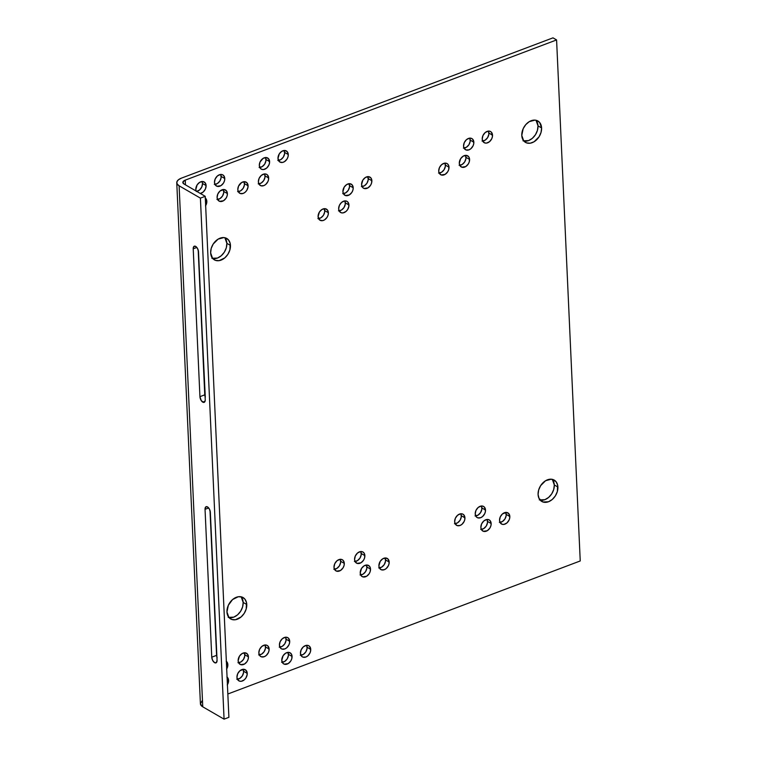 <?xml version="1.0" encoding="UTF-8"?>
<svg xmlns="http://www.w3.org/2000/svg" width="757" height="757" viewBox="0 0 757 757"><rect width="100%" height="100%" fill="white"/><g stroke="black" fill="none" stroke-linecap="round" stroke-linejoin="round"><path stroke-width="1.14" d="M541.596 127.952A12.367 8.952 -59.9 0 1 536.211 140.168A12.367 8.952 -59.9 0 1 525.49 142.392A12.367 8.952 -59.9 0 1 521.781 135.427L523.73 140.906L526.598 142.903L530.25 143.196L534.111 141.729L539.05 136.809L541.028 132.437L541.596 127.952L539.646 122.483L536.779 120.477L535.019 120.108L529.266 121.65L525.774 124.631L523.172 128.699L521.781 135.427A12.367 8.952 -59.9 0 1 527.165 123.211A12.367 8.952 -59.9 0 1 537.886 120.988A12.367 8.952 -59.9 0 1 541.596 127.952L538 125.87L541.596 127.952M523.863 141.057A12.367 8.952 120.1 0 0 538 125.87A12.367 8.952 120.1 0 0 535.918 120.24M557.9 487.035A12.367 8.952 -59.9 0 1 552.515 499.251A12.367 8.952 -59.9 0 1 541.804 501.475A12.367 8.952 -59.9 0 1 538.085 494.51L539.031 498.428L542.911 501.986L548.494 501.759L552.25 499.488L555.354 495.892L557.341 491.52L557.616 484.963L555.95 481.556L551.323 479.19L545.57 480.733L540.64 485.653L538.653 490.025L538.085 494.51A12.367 8.952 -59.9 0 1 543.479 482.294A12.367 8.952 -59.9 0 1 554.19 480.07A12.367 8.952 -59.9 0 1 557.9 487.035L554.304 484.953L557.9 487.035M540.167 500.14A12.367 8.952 120.1 0 0 554.304 484.953A12.367 8.952 120.1 0 0 552.222 479.323M230.459 245.419A12.367 8.952 -59.9 0 1 225.075 257.635A12.367 8.952 -59.9 0 1 214.363 259.859A12.367 8.952 -59.9 0 1 210.645 252.895L212.594 258.374L215.471 260.37L219.114 260.663L224.81 257.872L227.914 254.276L229.901 249.905L230.175 243.347L228.51 239.95L225.643 237.944L223.883 237.575L218.13 239.117L213.2 244.038L211.212 248.41L210.645 252.895A12.367 8.952 -59.9 0 1 216.038 240.679A12.367 8.952 -59.9 0 1 226.75 238.455A12.367 8.952 -59.9 0 1 230.459 245.419L226.863 243.338L230.459 245.419M212.726 258.525A12.367 8.952 120.1 0 0 226.863 243.338A12.367 8.952 120.1 0 0 224.782 237.707M246.763 604.502A12.367 8.952 -59.9 0 1 241.379 616.718A12.367 8.952 -59.9 0 1 230.667 618.942A12.367 8.952 -59.9 0 1 226.958 611.978L228.898 617.447L231.774 619.453L235.418 619.746L241.114 616.955L244.218 613.359L246.205 608.988L246.479 602.43L244.823 599.024L241.947 597.027L238.304 596.734L232.607 599.525L228.349 605.25L226.958 611.978A12.367 8.952 -59.9 0 1 232.342 599.762A12.367 8.952 -59.9 0 1 243.054 597.538A12.367 8.952 -59.9 0 1 246.763 604.502L243.167 602.421L246.763 604.502M229.04 617.608A12.367 8.952 120.1 0 0 243.167 602.421A12.367 8.952 120.1 0 0 241.086 596.79M492.514 135.162A6.425 4.646 -59.9 0 1 489.722 141.512A6.425 4.646 -59.9 0 1 484.158 142.666A6.425 4.646 -59.9 0 1 482.228 139.051L482.72 141.086L484.726 142.931L486.619 143.082L489.58 141.635L491.795 138.663L492.466 136.317L491.501 132.324L490.016 131.283L488.123 131.131L485.161 132.579L482.947 135.55L482.228 139.051A6.425 4.646 -59.9 0 1 485.019 132.702A6.425 4.646 -59.9 0 1 490.583 131.548A6.425 4.646 -59.9 0 1 492.514 135.162L488.918 133.081L492.514 135.162M482.692 141.039A6.425 4.646 120.1 0 0 488.918 133.081A6.425 4.646 120.1 0 0 488.445 131.093M371.867 180.715A6.425 4.646 -59.9 0 1 369.075 187.055A6.425 4.646 -59.9 0 1 363.511 188.209A6.425 4.646 -59.9 0 1 361.581 184.594L362.594 187.443L364.089 188.474L367.987 187.868L370.552 185.314L371.573 183.043L371.725 179.636L370.864 177.876L368.46 176.646L365.47 177.441L362.906 179.996L361.581 184.594A6.425 4.646 -59.9 0 1 364.382 178.255A6.425 4.646 -59.9 0 1 369.946 177.1A6.425 4.646 -59.9 0 1 371.867 180.715L368.271 178.633L371.867 180.715M362.054 186.582A6.425 4.646 120.1 0 0 368.271 178.633A6.425 4.646 120.1 0 0 367.807 176.646M509.83 516.492A6.425 4.646 -59.9 0 1 507.039 522.841A6.425 4.646 -59.9 0 1 501.475 523.995A6.425 4.646 -59.9 0 1 499.544 520.381L500.036 522.415L502.042 524.26L503.935 524.412L506.897 522.964L509.111 519.993L509.783 517.646L508.818 513.653L506.414 512.423L502.478 513.908L500.263 516.88L499.544 520.381A6.425 4.646 -59.9 0 1 502.336 514.031A6.425 4.646 -59.9 0 1 507.9 512.877A6.425 4.646 -59.9 0 1 509.83 516.492L506.234 514.41L509.83 516.492M500.008 522.368A6.425 4.646 120.1 0 0 506.234 514.41A6.425 4.646 120.1 0 0 505.761 512.423M389.183 562.044A6.425 4.646 -59.9 0 1 386.392 568.393A6.425 4.646 -59.9 0 1 380.828 569.548A6.425 4.646 -59.9 0 1 378.897 565.924L379.389 567.968L381.405 569.803L384.301 569.69L386.25 568.516L388.464 565.536L389.136 563.199L388.18 559.205L385.777 557.975L382.787 558.77L380.222 561.325L378.897 565.924A6.425 4.646 -59.9 0 1 381.698 559.584A6.425 4.646 -59.9 0 1 387.262 558.429A6.425 4.646 -59.9 0 1 389.183 562.044L385.587 559.962L389.183 562.044M379.371 567.911A6.425 4.646 120.1 0 0 385.587 559.962A6.425 4.646 120.1 0 0 385.124 557.975M473.844 142.212A6.425 4.646 -59.9 0 1 471.053 148.561A6.425 4.646 -59.9 0 1 465.489 149.716A6.425 4.646 -59.9 0 1 463.558 146.101L464.05 148.135L466.057 149.971L468.962 149.858L470.911 148.684L473.125 145.713L473.797 143.366L472.832 139.373L471.346 138.332L469.454 138.181L466.492 139.629L464.287 142.6L463.558 146.101A6.425 4.646 -59.9 0 1 466.359 139.752A6.425 4.646 -59.9 0 1 471.923 138.597A6.425 4.646 -59.9 0 1 473.844 142.212L470.248 140.13L473.844 142.212M464.032 148.079A6.425 4.646 120.1 0 0 470.248 140.13A6.425 4.646 120.1 0 0 469.785 138.143M353.207 187.764A6.425 4.646 -59.9 0 1 350.406 194.104A6.425 4.646 -59.9 0 1 344.842 195.259A6.425 4.646 -59.9 0 1 342.912 191.644L343.404 193.678L345.419 195.524L349.318 194.918L351.882 192.363L352.913 190.092L353.207 187.764L352.194 184.916L349.791 183.696L346.801 184.49L344.236 187.045L342.912 191.644A6.425 4.646 -59.9 0 1 345.712 185.304A6.425 4.646 -59.9 0 1 351.276 184.15A6.425 4.646 -59.9 0 1 353.207 187.764L349.602 185.683L353.207 187.764M343.385 193.631A6.425 4.646 120.1 0 0 349.602 185.683A6.425 4.646 120.1 0 0 349.138 183.696M491.161 523.541A6.425 4.646 -59.9 0 1 488.369 529.891A6.425 4.646 -59.9 0 1 482.805 531.045A6.425 4.646 -59.9 0 1 480.875 527.43L481.367 529.465L483.373 531.31L487.281 530.704L489.836 528.149L490.867 525.878L491.161 523.541L490.148 520.702L488.662 519.662L486.77 519.51L483.808 520.958L481.603 523.929L480.875 527.43A6.425 4.646 -59.9 0 1 483.676 521.081A6.425 4.646 -59.9 0 1 489.24 519.927A6.425 4.646 -59.9 0 1 491.161 523.541L487.565 521.459L491.161 523.541M481.348 529.417A6.425 4.646 120.1 0 0 487.565 521.459A6.425 4.646 120.1 0 0 487.101 519.472M370.514 569.094A6.425 4.646 -59.9 0 1 367.722 575.434A6.425 4.646 -59.9 0 1 362.158 576.588A6.425 4.646 -59.9 0 1 360.228 572.973L361.24 575.822L362.735 576.853L366.634 576.247L369.198 573.692L370.23 571.421L370.372 568.015L369.511 566.255L367.107 565.025L364.117 565.82L361.553 568.375L360.228 572.973A6.425 4.646 -59.9 0 1 363.029 566.633A6.425 4.646 -59.9 0 1 368.593 565.479A6.425 4.646 -59.9 0 1 370.514 569.094L366.918 567.012L370.514 569.094M360.701 574.96A6.425 4.646 120.1 0 0 366.918 567.012A6.425 4.646 120.1 0 0 366.454 565.025M469.586 159.434A6.425 4.646 -59.9 0 1 466.795 165.774A6.425 4.646 -59.9 0 1 461.231 166.928A6.425 4.646 -59.9 0 1 459.3 163.313L459.792 165.348L461.808 167.193L465.706 166.587L468.271 164.032L469.302 161.761L469.444 158.355L468.583 156.595L466.18 155.365L463.189 156.16L460.625 158.715L459.3 163.313A6.425 4.646 -59.9 0 1 462.101 156.973A6.425 4.646 -59.9 0 1 467.665 155.819A6.425 4.646 -59.9 0 1 469.586 159.434L465.99 157.352L469.586 159.434M459.773 165.3A6.425 4.646 120.1 0 0 465.99 157.352A6.425 4.646 120.1 0 0 465.527 155.365M348.949 204.977A6.425 4.646 -59.9 0 1 346.148 211.326A6.425 4.646 -59.9 0 1 340.584 212.48A6.425 4.646 -59.9 0 1 338.663 208.866L339.155 210.9L341.161 212.745L343.053 212.897L346.015 211.449L347.624 209.585L348.901 206.131L347.936 202.138L346.441 201.097L344.549 200.946L341.596 202.393L339.382 205.365L338.663 208.866A6.425 4.646 -59.9 0 1 341.454 202.516A6.425 4.646 -59.9 0 1 347.018 201.362A6.425 4.646 -59.9 0 1 348.949 204.977L345.353 202.895L348.949 204.977M339.127 210.853A6.425 4.646 120.1 0 0 345.353 202.895A6.425 4.646 120.1 0 0 344.88 200.908M485.511 510.067A6.425 4.646 -59.9 0 1 482.72 516.406A6.425 4.646 -59.9 0 1 477.156 517.561A6.425 4.646 -59.9 0 1 475.226 513.946L476.238 516.794L477.724 517.826L480.629 517.712L482.578 516.529L484.792 513.558L485.464 511.212L484.499 507.228L483.013 506.187L481.121 506.036L478.159 507.483L475.945 510.455L475.226 513.946A6.425 4.646 -59.9 0 1 478.027 507.606A6.425 4.646 -59.9 0 1 483.591 506.452A6.425 4.646 -59.9 0 1 485.511 510.067L481.916 507.985L485.511 510.067M475.689 515.933A6.425 4.646 120.1 0 0 481.916 507.985A6.425 4.646 120.1 0 0 481.452 505.998M364.865 555.61A6.425 4.646 -59.9 0 1 362.073 561.959A6.425 4.646 -59.9 0 1 356.509 563.113A6.425 4.646 -59.9 0 1 354.579 559.499L355.071 561.533L357.086 563.378L360.985 562.773L363.549 560.218L364.581 557.947L364.723 554.54L363.862 552.771L362.366 551.739L360.474 551.579L357.522 553.026L355.307 555.998L354.579 559.499A6.425 4.646 -59.9 0 1 357.38 553.149A6.425 4.646 -59.9 0 1 362.944 551.995A6.425 4.646 -59.9 0 1 364.865 555.61L361.269 553.528L364.865 555.61M355.052 561.486A6.425 4.646 120.1 0 0 361.269 553.528A6.425 4.646 120.1 0 0 360.805 551.541M449.015 167.202A6.425 4.646 -59.9 0 1 446.223 173.542A6.425 4.646 -59.9 0 1 440.659 174.697A6.425 4.646 -59.9 0 1 438.729 171.082L439.221 173.116L441.236 174.962L445.135 174.356L447.69 171.801L448.721 169.53L448.873 166.124L448.002 164.354L446.516 163.323L444.624 163.171L441.662 164.619L439.457 167.59L438.729 171.082A6.425 4.646 -59.9 0 1 441.53 164.742A6.425 4.646 -59.9 0 1 447.094 163.588A6.425 4.646 -59.9 0 1 449.015 167.202L445.419 165.121L449.015 167.202M439.202 173.069A6.425 4.646 120.1 0 0 445.419 165.121A6.425 4.646 120.1 0 0 444.955 163.133M464.94 517.835A6.425 4.646 -59.9 0 1 462.139 524.175A6.425 4.646 -59.9 0 1 456.585 525.33A6.425 4.646 -59.9 0 1 454.654 521.715L455.146 523.749L457.152 525.595L460.057 525.481L462.007 524.298L464.221 521.327L464.893 518.98L463.927 514.987L462.442 513.956L460.549 513.804L457.588 515.252L455.373 518.223L454.654 521.715A6.425 4.646 -59.9 0 1 457.446 515.375A6.425 4.646 -59.9 0 1 463.01 514.221A6.425 4.646 -59.9 0 1 464.94 517.835L461.344 515.754L464.94 517.835M455.118 523.702A6.425 4.646 120.1 0 0 461.344 515.754A6.425 4.646 120.1 0 0 460.871 513.766M328.377 212.745A6.425 4.646 -59.9 0 1 325.576 219.095A6.425 4.646 -59.9 0 1 320.012 220.249A6.425 4.646 -59.9 0 1 318.091 216.634L319.776 220.098L322.482 220.666L324.488 219.909L327.052 217.354L328.084 215.083L328.377 212.745L327.365 209.907L324.961 208.677L321.971 209.471L319.407 212.026L318.091 216.634A6.425 4.646 -59.9 0 1 320.883 210.285A6.425 4.646 -59.9 0 1 326.447 209.131A6.425 4.646 -59.9 0 1 328.377 212.745L324.772 210.664L328.377 212.745M318.555 218.622A6.425 4.646 120.1 0 0 324.772 210.664A6.425 4.646 120.1 0 0 324.308 208.677M344.293 563.378A6.425 4.646 -59.9 0 1 341.502 569.728A6.425 4.646 -59.9 0 1 335.938 570.882A6.425 4.646 -59.9 0 1 334.007 567.267L334.499 569.302L336.515 571.147L340.413 570.541L342.968 567.987L344 565.716L344.293 563.378L343.281 560.54L341.795 559.499L339.902 559.347L336.941 560.795L334.736 563.766L334.007 567.267A6.425 4.646 -59.9 0 1 336.808 560.918A6.425 4.646 -59.9 0 1 342.372 559.764A6.425 4.646 -59.9 0 1 344.293 563.378L340.697 561.297L344.293 563.378M334.48 569.255A6.425 4.646 120.1 0 0 340.697 561.297A6.425 4.646 120.1 0 0 340.234 559.309M288.275 154.551A6.425 4.646 -59.9 0 1 285.474 160.9A6.425 4.646 -59.9 0 1 279.91 162.055A6.425 4.646 -59.9 0 1 277.989 158.44L279.674 161.903L282.38 162.471L284.386 161.714L286.95 159.159L287.982 156.888L288.275 154.551L287.263 151.712L284.859 150.482L281.869 151.277L279.305 153.832L277.989 158.44A6.425 4.646 -59.9 0 1 280.781 152.091A6.425 4.646 -59.9 0 1 286.345 150.936A6.425 4.646 -59.9 0 1 288.275 154.551L284.67 152.469L288.275 154.551M278.453 160.427A6.425 4.646 120.1 0 0 284.67 152.469A6.425 4.646 120.1 0 0 284.206 150.482M269.606 161.601A6.425 4.646 -59.9 0 1 266.805 167.95A6.425 4.646 -59.9 0 1 261.241 169.104A6.425 4.646 -59.9 0 1 259.32 165.49L260.323 168.328L261.818 169.369L263.71 169.521L266.672 168.073L268.877 165.102L269.558 162.755L268.593 158.762L266.19 157.532L263.199 158.327L260.039 161.989L259.32 165.49A6.425 4.646 -59.9 0 1 262.111 159.14A6.425 4.646 -59.9 0 1 267.675 157.986A6.425 4.646 -59.9 0 1 269.606 161.601L266.01 159.519L269.606 161.601M259.783 167.477A6.425 4.646 120.1 0 0 266.01 159.519A6.425 4.646 120.1 0 0 265.537 157.532M224.772 178.529A6.425 4.646 -59.9 0 1 221.981 184.869A6.425 4.646 -59.9 0 1 216.417 186.023A6.425 4.646 -59.9 0 1 214.486 182.409L214.979 184.443L216.985 186.288L220.893 185.683L223.447 183.128L224.479 180.857L224.772 178.529L223.76 175.69L222.274 174.649L220.382 174.498L217.42 175.946L215.215 178.917L214.486 182.409A6.425 4.646 -59.9 0 1 217.287 176.069A6.425 4.646 -59.9 0 1 222.851 174.914A6.425 4.646 -59.9 0 1 224.772 178.529L221.176 176.447L224.772 178.529M214.96 184.396A6.425 4.646 120.1 0 0 221.176 176.447A6.425 4.646 120.1 0 0 220.713 174.46M196.735 191.389A6.425 4.646 120.1 0 0 202.507 183.497L206.103 185.579A6.425 4.646 -59.9 0 1 200.331 193.47M196.12 191.029A6.425 4.646 -59.9 0 1 195.817 189.458L196.309 191.493M310.739 649.383A6.425 4.646 -59.9 0 1 307.948 655.732A6.425 4.646 -59.9 0 1 302.384 656.877A6.425 4.646 -59.9 0 1 300.453 653.263L301.466 656.111L302.951 657.142L305.856 657.029L307.806 655.855L310.02 652.875L310.692 650.537L309.727 646.544L308.241 645.503L306.348 645.352L303.387 646.8L301.182 649.771L300.453 653.263A6.425 4.646 -59.9 0 1 303.254 646.923A6.425 4.646 -59.9 0 1 308.818 645.768A6.425 4.646 -59.9 0 1 310.739 649.383L307.143 647.301L310.739 649.383M300.926 655.25A6.425 4.646 120.1 0 0 307.143 647.301A6.425 4.646 120.1 0 0 306.68 645.314M292.07 656.433A6.425 4.646 -59.9 0 1 289.278 662.772A6.425 4.646 -59.9 0 1 283.714 663.927A6.425 4.646 -59.9 0 1 281.784 660.312L282.796 663.16L284.291 664.192L288.19 663.586L290.754 661.031L291.786 658.76L291.928 655.354L291.067 653.594L288.663 652.364L285.673 653.159L283.109 655.713L281.784 660.312A6.425 4.646 -59.9 0 1 284.585 653.972A6.425 4.646 -59.9 0 1 290.149 652.818A6.425 4.646 -59.9 0 1 292.07 656.433L288.474 654.351L292.07 656.433M282.257 662.299A6.425 4.646 120.1 0 0 288.474 654.351A6.425 4.646 120.1 0 0 288.01 652.364M247.246 673.361A6.425 4.646 -59.9 0 1 244.445 679.701A6.425 4.646 -59.9 0 1 238.881 680.855A6.425 4.646 -59.9 0 1 236.96 677.241L237.452 679.275L239.458 681.12L241.351 681.272L244.312 679.824L245.921 677.96L247.198 674.506L246.233 670.513L243.83 669.283L239.893 670.768L237.679 673.749L236.96 677.241A6.425 4.646 -59.9 0 1 239.751 670.891A6.425 4.646 -59.9 0 1 245.315 669.746A6.425 4.646 -59.9 0 1 247.246 673.361L243.65 671.27L247.246 673.361M237.424 679.228A6.425 4.646 120.1 0 0 243.65 671.27A6.425 4.646 120.1 0 0 243.177 669.283M227.251 685.009L228.576 680.401L227.185 679.597L228.576 680.401A6.425 4.646 -59.9 0 1 227.412 684.744M268.669 177.999A6.425 4.646 -59.9 0 1 265.868 184.339A6.425 4.646 -59.9 0 1 260.313 185.493A6.425 4.646 -59.9 0 1 258.383 181.879L258.875 183.913L260.881 185.758L263.786 185.645L265.735 184.462L267.95 181.491L268.621 179.144L267.656 175.16L266.171 174.119L264.278 173.968L261.316 175.416L259.102 178.387L258.383 181.879A6.425 4.646 -59.9 0 1 261.174 175.539A6.425 4.646 -59.9 0 1 266.738 174.384A6.425 4.646 -59.9 0 1 268.669 177.999L265.073 175.917L268.669 177.999M258.847 183.866A6.425 4.646 120.1 0 0 265.073 175.917A6.425 4.646 120.1 0 0 264.6 173.93M248.097 185.768A6.425 4.646 -59.9 0 1 245.296 192.108A6.425 4.646 -59.9 0 1 239.732 193.262A6.425 4.646 -59.9 0 1 237.812 189.647L238.304 191.682L240.31 193.527L243.215 193.413L245.164 192.231L246.773 190.367L248.05 186.913L247.085 182.92L244.681 181.689L241.691 182.494L238.531 186.156L237.812 189.647A6.425 4.646 -59.9 0 1 240.603 183.298A6.425 4.646 -59.9 0 1 246.167 182.153A6.425 4.646 -59.9 0 1 248.097 185.768L244.502 183.686L248.097 185.768M238.275 191.635A6.425 4.646 120.1 0 0 244.502 183.686A6.425 4.646 120.1 0 0 244.028 181.699M227.393 193.584A6.425 4.646 -59.9 0 1 224.602 199.924A6.425 4.646 -59.9 0 1 219.038 201.078A6.425 4.646 -59.9 0 1 217.108 197.463L217.6 199.498L219.606 201.343L223.514 200.737L226.069 198.183L227.1 195.912L227.393 193.584L226.381 190.736L223.977 189.505L220.041 190.991L217.836 193.972L217.108 197.463A6.425 4.646 -59.9 0 1 219.909 191.114A6.425 4.646 -59.9 0 1 225.472 189.969A6.425 4.646 -59.9 0 1 227.393 193.584L223.798 191.493L227.393 193.584M217.581 199.451A6.425 4.646 120.1 0 0 223.798 191.493A6.425 4.646 120.1 0 0 223.334 189.515M205.497 205.951L206.822 201.343L205.431 200.539L206.822 201.343A6.425 4.646 -59.9 0 1 205.658 205.686M289.704 641.283A6.425 4.646 -59.9 0 1 286.912 647.632A6.425 4.646 -59.9 0 1 281.349 648.777A6.425 4.646 -59.9 0 1 279.418 645.163L280.431 648.011L281.916 649.042L284.821 648.929L286.771 647.755L288.985 644.775L289.657 642.438L288.691 638.444L287.206 637.403L285.313 637.252L282.352 638.7L280.147 641.671L279.418 645.163A6.425 4.646 -59.9 0 1 282.219 638.823A6.425 4.646 -59.9 0 1 287.783 637.668A6.425 4.646 -59.9 0 1 289.704 641.283L286.108 639.201L289.704 641.283M279.891 647.15A6.425 4.646 120.1 0 0 286.108 639.201A6.425 4.646 120.1 0 0 285.644 637.214M269.132 649.052A6.425 4.646 -59.9 0 1 266.341 655.392A6.425 4.646 -59.9 0 1 260.777 656.546A6.425 4.646 -59.9 0 1 258.847 652.931L259.859 655.78L261.345 656.811L264.25 656.697L266.199 655.515L268.413 652.543L269.085 650.197L268.12 646.213L266.634 645.172L264.742 645.021L261.78 646.469L259.566 649.44L258.847 652.931A6.425 4.646 -59.9 0 1 261.648 646.592A6.425 4.646 -59.9 0 1 267.202 645.437A6.425 4.646 -59.9 0 1 269.132 649.052L265.537 646.97L269.132 649.052M259.31 654.919A6.425 4.646 120.1 0 0 265.537 646.97A6.425 4.646 120.1 0 0 265.064 644.983M248.438 656.868A6.425 4.646 -59.9 0 1 245.637 663.208A6.425 4.646 -59.9 0 1 240.073 664.362A6.425 4.646 -59.9 0 1 238.143 660.747L238.635 662.782L240.65 664.627L244.549 664.021L247.113 661.467L248.145 659.196L248.438 656.868L247.425 654.029L245.022 652.799L242.032 653.594L239.467 656.149L238.143 660.747A6.425 4.646 -59.9 0 1 240.944 654.408A6.425 4.646 -59.9 0 1 246.508 653.253A6.425 4.646 -59.9 0 1 248.438 656.868L244.833 654.786L248.438 656.868M238.616 662.735A6.425 4.646 120.1 0 0 244.833 654.786A6.425 4.646 120.1 0 0 244.369 652.799M226.542 669.235L227.857 664.637L226.466 663.823L227.857 664.637A6.425 4.646 -59.9 0 1 226.703 668.97M217.136 657.805L216.587 655.354L211.761 657.18L212.66 660.416L214.591 662.659L216.407 662.583L217.06 660.246A4.438 2.29 69.3 0 1 215.982 662.867A4.438 2.29 69.3 0 1 213.285 661.429A4.438 2.29 69.3 0 1 211.761 657.18L205.043 509.319L208.667 507.956L205.043 509.319A4.438 2.29 69.3 0 1 206.131 506.707A4.438 2.29 69.3 0 1 207.513 506.916A4.438 2.29 69.3 0 1 210.351 512.394L217.06 660.246L210.351 512.394L209.443 509.149L207.513 506.916L205.696 506.982L205.043 509.319L211.761 657.18L216.587 655.354L210.011 510.53L216.587 655.354A4.438 2.29 -110.7 0 0 216.928 657.208M205.298 397.293L198.183 250.028L204.759 394.842L199.933 396.668L193.215 248.807A4.438 2.29 69.3 0 1 194.303 246.195A4.438 2.29 69.3 0 1 196.99 247.634A4.438 2.29 69.3 0 1 198.514 251.882L205.232 399.734A4.438 2.29 69.3 0 1 204.144 402.355A4.438 2.29 69.3 0 1 202.762 402.147L205.052 401.276L202.762 402.147A4.438 2.29 69.3 0 1 199.933 396.668L204.759 394.842A4.438 2.29 -110.7 0 0 205.09 396.706M176.76 182.74A11.894 5.441 177.4 0 1 181.529 178.094L178.425 179.778L176.873 181.841L177.119 183.951L179.106 185.796A11.894 5.441 177.4 0 1 176.76 182.74L200.416 703.764A11.894 5.441 -2.6 0 0 202.762 706.82L179.106 185.796L200.406 198.126L205.232 196.309L184.027 184.027L205.232 196.309L217.051 456.85L205.232 196.309L200.406 198.126L179.106 185.796L202.762 706.82L224.072 719.15L200.406 198.126L224.072 719.15L228.898 717.324L217.06 456.831L228.898 717.324L224.072 719.15L202.762 706.82L200.425 703.934L202.091 700.802M193.215 248.807L196.839 247.444L193.215 248.807L193.868 246.47L195.685 246.403L197.615 248.646L198.514 251.882L205.232 399.734L204.882 401.674L203.756 402.431L201.258 400.633L199.933 396.668L193.215 248.807M185.257 180.128L185.474 184.869L185.257 180.128L556.584 39.932L580.241 560.956L227.838 694.008L580.241 560.956L556.584 39.932L552.989 37.85L181.529 178.094L552.989 37.85L556.584 39.932L185.257 180.128A6.028 2.754 177.4 0 0 182.834 182.484L182.834 182.484A6.028 2.754 177.4 0 0 184.027 184.027L182.901 182.021L185.257 180.128M200.217 193.489L203.169 192.041L205.384 189.07L206.103 185.579L205.1 182.73L202.696 181.51L199.706 182.305L197.142 184.859L195.817 189.458A6.425 4.646 -59.9 0 1 198.618 183.118A6.425 4.646 -59.9 0 1 204.182 181.964A6.425 4.646 -59.9 0 1 206.103 185.579L202.507 183.497A6.425 4.646 120.1 0 0 202.043 181.51M227.062 677.07A6.425 4.646 -59.9 0 1 228.576 680.401L226.882 676.938M205.317 198.012A6.425 4.646 -59.9 0 1 206.822 201.343L205.138 197.88M226.352 661.306A6.425 4.646 -59.9 0 1 227.857 664.637L226.173 661.173M523.002 140.821L528.594 140.594L532.341 138.323L535.445 134.727L537.432 130.355L538 125.87L536.051 120.391M539.306 499.904L544.898 499.677L548.645 497.406L551.758 493.81L553.736 489.438L554.304 484.953L552.355 479.474M211.865 258.288L217.458 258.061L221.205 255.79L224.318 252.195L226.296 247.823L226.863 243.338L224.914 237.859M228.179 617.371L233.762 617.144L237.518 614.873L240.622 611.278L242.609 606.906L243.167 602.421L241.218 596.942M482.048 141.039L485.029 140.234L487.593 137.679L488.871 134.235L488.426 131.046M361.401 186.582L364.391 185.787L366.946 183.232L368.224 179.778L367.779 176.599M499.365 522.368L502.345 521.573L504.91 519.018L506.187 515.564L505.742 512.375M378.718 567.92L381.698 567.116L384.263 564.561L385.54 561.117L385.095 557.928M463.379 148.088L466.359 147.284L468.924 144.729L470.201 141.285L469.756 138.096M342.732 193.631L345.722 192.836L348.277 190.281L349.554 186.828L349.109 183.648M480.695 529.417L483.676 528.623L486.24 526.058L487.517 522.614L487.073 519.425M360.048 574.96L363.038 574.166L365.593 571.611L366.871 568.157L366.426 564.977M459.12 165.3L462.111 164.506L464.666 161.951L465.943 158.497L465.498 155.317M338.474 210.853L341.464 210.058L344.028 207.503L345.296 204.049L344.861 200.86M475.046 515.933L478.027 515.139L480.591 512.584L481.868 509.13L481.424 505.95M354.399 561.486L357.389 560.691L359.944 558.136L361.221 554.682L360.777 551.493M438.549 173.069L441.53 172.274L444.094 169.719L445.371 166.266L444.927 163.086M454.474 523.702L457.455 522.907L460.019 520.352L461.297 516.899L460.852 513.719M317.902 218.622L320.892 217.817L323.457 215.262L324.725 211.818L324.289 208.629M333.828 569.255L336.808 568.45L339.373 565.895L340.65 562.451L340.205 559.262M277.8 160.427L280.79 159.632L283.355 157.078L284.623 153.624L284.187 150.435M259.131 167.477L262.121 166.672L264.685 164.118L265.953 160.673L265.518 157.484M214.307 184.396L217.287 183.601L219.852 181.046L221.129 177.592L220.684 174.413M196.612 191.407L199.574 189.96L201.788 186.988L202.507 183.497L202.015 181.462M300.274 655.259L303.254 654.455L305.819 651.9L307.096 648.446L306.651 645.267M281.604 662.299L284.594 661.504L287.149 658.95L288.426 655.496L287.982 652.316M236.771 679.228L239.761 678.433L242.325 675.878L243.603 672.424L243.158 669.235M258.203 183.866L261.184 183.071L263.748 180.516L265.026 177.062L264.581 173.883M237.622 191.635L240.612 190.84L243.177 188.285L244.454 184.831L244.009 181.652M216.928 199.451L219.909 198.656L222.473 196.101L223.75 192.647L223.306 189.458M279.238 647.159L282.219 646.355L284.783 643.8L286.061 640.346L285.616 637.167M258.667 654.919L261.648 654.124L264.212 651.569L265.489 648.115L265.045 644.936M237.963 662.735L240.953 661.94L243.508 659.385L244.785 655.931L244.341 652.752"/></g></svg>
